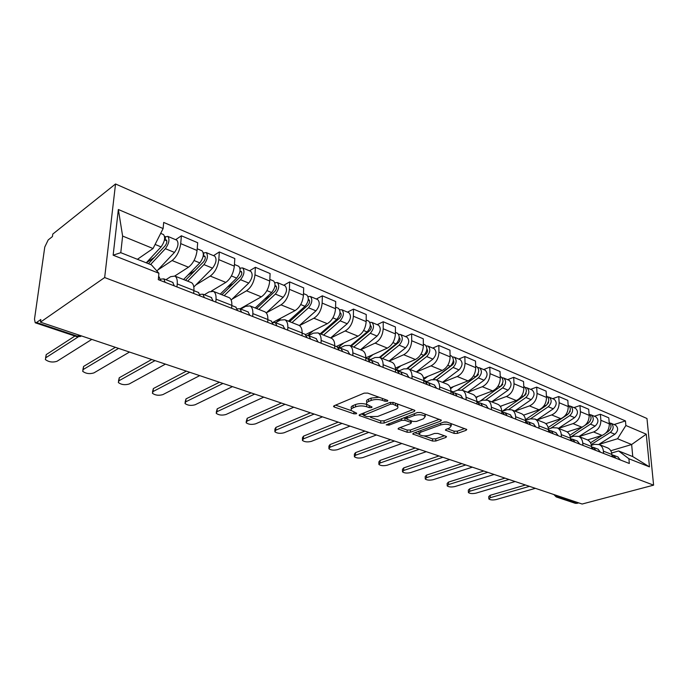 <?xml version="1.0" encoding="UTF-8"?>
<svg xmlns="http://www.w3.org/2000/svg" width="688" height="688" viewBox="0 0 688 688"><rect width="100%" height="100%" fill="white"/><g stroke="black" fill="none" stroke-linecap="round" stroke-linejoin="round"><path stroke-width="1.03" d="M387.421 401.233L387.843 400.597L387.353 400.278L367.736 393.097L364.141 393.132L334.136 405.748L333.62 406.591L334.385 407.072L353.899 413.823L356.307 413.806L356.685 413.221L351.327 410.555C350.708 409.532 351.293 408.638 353.073 407.855L355.541 406.84C359.11 405.653 362.834 405.619 366.704 406.737L369.198 407.631L371.64 407.606L372.045 407.004L366.73 404.303C366.093 403.245 366.704 402.308 368.57 401.491L371.107 400.442C374.771 399.221 378.555 399.186 382.442 400.339L384.945 401.25L387.421 401.233M454.123 433.406L457.425 433.38L466.094 430.327L466.791 429.493L447.037 422.105L443.648 422.14L413.359 433.234L412.748 434.016L432.528 441.042L435.771 441.017L445.867 437.456L446.521 436.665L445.944 436.295L437.809 433.423L434.515 433.449L429.484 435.255C424.874 436.364 421.4 436.037 419.069 434.291L420.729 432.193L440.673 424.909C445.377 423.756 448.903 424.075 451.242 425.855L449.436 428.082L446.065 429.295L445.403 430.112L454.123 433.406L454.071 431.195L457.365 431.161L464.692 428.564M653.6 485.152L582.134 504.029L40.454 322.156L104.662 277.548L653.6 485.152L646.969 418.502L115.532 183.971L52.77 234.092L52.426 236.569L48.186 239.949L44.772 247.044L34.495 319.18L35.226 322.775L36.507 322.517L77.796 336.337L81.709 336.011M414.296 411.433L414.933 410.555L414.279 410.125L393.373 402.48L389.847 402.514L359.721 414.623L359.17 415.449L380.713 423.103L384.076 423.077L414.296 411.433L414.279 410.125M420.781 412.508L441.412 420.222L440.741 421.073L410.461 432.227L407.158 432.253L398.042 428.916L398.636 428.125L410.71 423.584L411.329 422.767L410.684 422.355L404.965 420.325L401.577 420.351L389.021 425.15L386.209 424.874L417.324 412.533L420.781 412.508L417.41 412.508M578.918 502.945L575.417 503.358L556.48 497.028M40.454 322.156L40.833 319.499L36.507 322.517M104.662 277.548L115.532 183.971M165.946 279.706L170.641 276.679L174.864 276.077C176.73 277.212 177.521 279.835 177.237 283.938L176.979 286.93M174.752 276.017L188.478 267.211C193.165 263.521 196.028 257.948 197.069 250.492L180.72 243.612C179.62 251.137 176.747 256.787 172.086 260.546L157.887 269.937M180.72 243.612L181.391 235.786L175.664 239.691M193.663 293.449L193.904 290.474C194.154 286.406 193.328 283.791 191.427 282.648L190.8 282.398M197.069 250.492L197.688 242.726L181.391 235.786M204.319 294.756L209.1 291.884L213.426 291.385C215.37 292.538 216.238 295.135 216.032 299.16L215.826 302.092M213.521 255.652L219.334 251.946L218.801 259.625C217.821 266.996 214.974 272.474 210.253 276.069L195.856 284.952M231.65 308.276L231.839 305.36C232.019 301.37 231.116 298.79 229.147 297.629L228.502 297.371M211.44 291.033L225.819 282.398C230.566 278.881 233.395 273.463 234.333 266.153L234.814 258.542L219.334 251.946M240.774 309.05L245.616 306.332L250.045 305.919C252.057 307.097 252.986 309.66 252.849 313.608L252.694 316.48M249.495 270.823L255.386 267.305L254.973 274.839C254.104 282.054 251.283 287.386 246.519 290.818L231.951 299.246M267.727 322.354L267.864 319.499C267.985 315.586 267.021 313.031 264.983 311.853L264.312 311.587M240.112 308.792L261.32 296.838C266.11 293.466 268.913 288.203 269.739 281.048L270.109 273.575L255.386 267.305M275.458 322.655L280.351 320.066L284.858 319.739C286.922 320.935 287.919 323.463 287.842 327.333L287.722 330.154M283.731 285.262L289.682 281.908L289.381 289.304C288.616 296.382 285.821 301.559 281.014 304.853L266.316 312.851M302.032 335.735L302.127 332.94C302.187 329.096 301.163 326.585 299.074 325.39L298.386 325.114M272.758 322.448L295.109 310.58C299.934 307.355 302.711 302.23 303.442 295.212L303.692 287.876L289.682 281.908M308.473 335.615L313.418 333.147L317.994 332.897C320.118 334.101 321.158 336.595 321.141 340.405L321.064 343.166M316.342 299.013L322.345 295.823L322.147 303.081C321.477 310.021 318.716 315.061 313.874 318.217L299.461 325.613M334.686 348.481L334.746 345.737C334.746 341.97 333.68 339.485 331.539 338.281L330.842 337.997M305.644 334.557L327.307 323.678C332.158 320.582 334.91 315.594 335.546 308.714L335.701 301.516L322.345 295.823M339.683 348.102L344.946 345.617L349.573 345.436C351.74 346.649 352.832 349.117 352.858 352.849L352.824 355.558M347.449 312.128L353.494 309.093L353.391 316.222C352.798 323.025 350.072 327.935 345.204 330.954L330.782 337.98M365.81 360.632L365.835 357.941C365.792 354.234 364.674 351.783 362.499 350.57L361.785 350.287M336.286 346.52L358.027 336.174C362.894 333.198 365.612 328.339 366.171 321.597L366.24 314.519L353.494 309.093M369.327 360.073L375.037 357.511L379.707 357.407C381.917 358.62 383.053 361.054 383.121 364.717L383.113 367.383M377.153 324.659L383.225 321.752L383.207 328.761C382.691 335.434 379.991 340.216 375.115 343.123L360.615 349.822M395.514 372.225L395.505 369.576C395.419 365.947 394.267 363.522 392.048 362.301L391.326 362.017M365.835 357.837L387.361 348.102C392.246 345.247 394.929 340.508 395.419 333.895L395.402 326.946L383.225 321.752M398.361 371.193L403.779 368.88L408.491 368.828C410.727 370.049 411.897 372.457 412.017 376.061L412.035 378.675M405.55 336.63L411.639 333.861L411.699 340.741C411.252 347.285 408.586 351.955 403.701 354.741L389.141 361.148M423.885 383.293L423.851 380.705C423.722 377.127 422.535 374.736 420.291 373.515L419.56 373.223M395.419 368.123L415.414 359.506C420.299 356.762 422.957 352.144 423.378 345.651L423.283 338.814L411.639 333.861M426.061 381.874L431.273 379.75L436.011 379.759C438.273 380.98 439.477 383.362 439.632 386.897L439.684 389.46M432.718 348.085L438.815 345.436L438.953 352.196C438.566 358.629 435.934 363.178 431.041 365.861L416.446 371.984M451.01 393.889L450.95 391.334C450.786 387.826 449.574 385.461 447.295 384.239L446.564 383.947M423.541 378.125L442.255 370.428C447.148 367.788 449.771 363.273 450.124 356.891L449.961 350.183L438.815 345.436M452.506 392.134L457.589 390.165L462.353 390.216C464.641 391.438 465.871 393.794 466.06 397.26L466.129 399.788M458.733 359.059L464.839 356.522L465.036 363.169C464.718 369.482 462.112 373.928 457.219 376.508L442.608 382.373M476.982 404.019L476.896 401.517C476.698 398.068 475.451 395.729 473.163 394.508L472.424 394.215M450.322 387.834L467.969 380.885C472.854 378.34 475.451 373.937 475.743 367.667L475.52 361.071L464.839 356.522M477.764 402.007L482.804 400.132L487.586 400.235C489.89 401.457 491.146 403.779 491.361 407.193L491.464 409.67M483.673 369.576L489.779 367.143L490.037 373.679C489.77 379.879 487.199 384.231 482.314 386.716L467.694 392.332M501.862 413.729L501.75 411.269C501.526 407.881 500.253 405.576 497.949 404.346L497.2 404.054M475.855 397.234L492.617 390.904C497.501 388.453 500.064 384.153 500.305 377.996L500.021 371.503L489.779 367.143M501.733 410.925L502.403 411.192L501.948 411.493L506.987 409.695L511.786 409.842C514.099 411.063 515.381 413.359 515.622 416.713L515.742 419.147M507.598 379.664L513.704 377.334L514.022 383.758C513.807 389.855 511.261 394.104 506.385 396.503L491.765 401.895M525.718 423.043L525.589 420.617C525.331 417.289 524.041 415.01 521.719 413.789L520.971 413.488M500.236 406.341L516.275 400.528C521.143 398.163 523.68 393.957 523.869 387.903L523.534 381.522L513.704 377.334M525.58 420.463L530.199 418.88L534.997 419.061C537.328 420.282 538.635 422.544 538.902 425.846L539.039 428.237M530.577 389.356L536.674 387.12L537.036 393.441C536.872 399.427 534.352 403.581 529.493 405.903L514.891 411.071M548.611 431.978L548.465 429.596C548.19 426.319 546.883 424.075 544.543 422.845L543.795 422.544M523.534 415.156L538.988 409.764C543.847 407.485 546.349 403.366 546.504 397.423L546.117 391.137L536.674 387.12M548.422 429.045L552.49 427.695L557.306 427.91C559.645 429.131 560.961 431.367 561.253 434.618L561.408 436.966M552.662 398.67L558.742 396.52L559.155 402.738C559.026 408.629 556.54 412.688 551.69 414.933L537.122 419.895M570.61 440.561L570.447 438.222C570.137 434.997 568.813 432.778 566.473 431.557L565.725 431.256M545.825 423.679L560.823 418.648C565.665 416.438 568.142 412.413 568.245 406.565L567.824 400.382L558.742 396.52M570.343 437.319L573.93 436.175L578.737 436.424C581.085 437.645 582.418 439.847 582.736 443.046L582.908 445.36M573.895 407.623L579.958 405.559L580.414 411.682C580.337 417.47 577.877 421.452 573.044 423.619L558.51 428.392M591.749 448.808L591.568 446.512C591.25 443.339 589.908 441.146 587.561 439.924L586.804 439.623M567.153 431.935L581.833 427.188C586.658 425.055 589.1 421.108 589.169 415.363L588.696 409.274L579.958 405.559M591.405 445.299L594.561 444.336L599.36 444.611C601.708 445.824 603.058 448.008 603.393 451.147L603.582 453.426M594.337 416.24L600.383 414.253L600.873 420.282C600.83 425.975 598.405 429.88 593.589 431.969L579.098 436.562M612.088 456.746L611.899 454.484C611.555 451.362 610.204 449.195 607.848 447.983L607.1 447.682M587.655 439.907L602.052 435.409C606.85 433.345 609.267 429.484 609.301 423.825L608.794 417.84L600.383 414.253M137.411 259.299L153.046 248.523L122.619 236.061L120.778 252.677L151.446 264.889L158.911 273.256L158.309 279.646L629.331 463.48L628.901 458.758L618.607 450.95L632.762 456.583L631.644 444.525L617.54 438.746L598.956 444.431M158.911 273.256L113.15 255.196L118.353 209.505L163.116 228.554L153.046 248.523M617.54 438.746L625.874 425.502L625.461 420.91L163.692 222.43L163.116 228.554M625.874 425.502L646.256 434.171L649.481 466.877L628.901 458.758M610.781 450.752L631.644 444.525L646.256 434.171M611.658 453.005L618.607 450.95M614.023 424.548L625.461 420.91M113.15 255.196L120.778 252.677M118.353 209.505L122.619 236.061M632.762 456.583L649.481 466.877M379.071 397.243L371.124 398.094L371.107 400.442M366.738 402.755L366.747 401.973C366.111 400.906 366.73 399.96 368.587 399.143L371.124 398.094M351.344 409.042L351.362 408.242C350.742 407.219 351.327 406.324 353.107 405.542L355.576 404.518C359.136 403.323 362.86 403.288 366.721 404.415L366.842 404.458M335.572 405.146L351.387 410.641M370.522 417.298L380.722 420.85L384.085 420.815L412.938 409.635M361.166 414.047L363.642 414.907M392.943 404.166L390.483 404.191L363.642 415.354L366.73 416.567L377.652 416.472L395.755 409.343C397.681 408.534 398.335 407.597 397.716 406.531L392.943 404.166L392.934 402.351M363.651 413.041L363.642 415.036M397.337 406.109L397.561 404.011M439.365 419.302L410.435 430.009L410.461 432.227M400.081 427.583L407.141 430.043L410.435 430.009M406.634 418.657L403.555 417.814M423.524 418.768L425.244 416.481C422.785 414.597 419.155 414.253 414.374 415.466L407.287 418.175L406.668 419.009L407.322 419.431L413.041 421.469L416.421 421.443L423.524 418.768M424.642 415.913L425.141 414.099M406.608 416.644L406.668 418.588M447.441 428.805L454.071 431.195M450.58 425.261L451.208 423.636L451.242 425.855M446.641 421.993L444.25 421.976M418.975 431.178L419.061 433.285M424.014 435.908L432.494 438.858L435.728 438.832L444.414 435.753M414.804 432.709L418.992 434.162M148.445 263.693L165.129 245.831C166.892 243.32 167.279 241.35 166.298 239.931L165.18 240.121L165.49 236.792L167.829 236.388L176.558 240.069M150.552 264.536L165.387 248.686C169.059 243.457 169.867 239.364 167.829 236.388M156.89 270.995L174.468 252.427C178.132 247.25 178.932 243.174 176.868 240.198M146.286 262.833L154.361 257.355M164.484 239.828L166.814 240.809M146.243 262.816L161.069 246.897C164.733 241.651 165.55 237.549 163.529 234.574L163.228 234.445M164.604 236.423L165.49 236.792M159.083 277.015L160.717 280.584M45.571 357.915L46.216 354.612L74.915 336.045M160.605 279.165L163.804 278.864L165.12 282.304M172.679 282.347L174.365 285.916M78.217 336.896L45.786 357.751L45.348 359.549C48.745 362.069 52.632 362.645 57.001 361.286L91.796 339.399M185.468 280.283L203.605 261.784C205.368 259.359 205.729 257.432 204.689 256.013L203.536 256.168L203.786 252.909L206.202 252.565L214.458 256.048M187.661 281.151L203.932 264.596C207.604 259.548 208.361 255.54 206.202 252.565M193.818 286.999L212.549 268.148C216.221 263.143 216.969 259.152 214.776 256.185M187.91 275.088L194.902 270.659M203.209 256.031L205.239 256.882M183.567 279.534L199.83 262.902C203.502 257.837 204.267 253.812 202.117 250.845L201.799 250.707M203.261 252.685L203.786 252.909M221.889 294.748L240.164 276.937C241.918 274.589 242.253 272.706 241.161 271.287L239.983 271.425L241.746 272.156M224.159 295.642L240.551 279.706C244.223 274.83 244.919 270.9 242.649 267.933L239.974 268.131M231.151 300.02L248.738 283.086C252.41 278.244 253.098 274.34 250.802 271.373L250.466 271.235M227.341 287.188L233.232 283.688M220.263 294.103L236.646 278.098C240.318 273.196 241.024 269.266 238.762 266.299L238.435 266.161M211.749 291.007L212.179 290.585M240.129 269.128L240.181 268.217M198.419 292.443L200.182 295.986M82.861 369.783L83.575 366.446L115.378 347.311M199.984 294.369L202.934 294.206L204.353 297.62M211.319 297.5L213.117 301.043M118.568 348.386L83.205 369.533L82.68 371.305C85.871 373.661 89.612 374.195 93.912 372.905L129.49 352.05M235.752 307.08L237.627 310.606M118.474 381.109L119.256 377.755L151.695 359.506M237.334 308.826L240.069 308.774L241.591 312.146M248.007 311.888L249.916 315.396M155.006 360.624L118.929 380.782L118.327 382.519C121.329 384.738 124.941 385.228 129.163 384.007L165.43 364.115M256.564 308.508L274.925 291.351C276.688 289.08 276.997 287.24 275.854 285.821L274.994 285.778M258.894 309.437L275.363 294.086C279.036 289.356 279.689 285.511 277.316 282.553L274.865 282.751M266.256 312.902L283.164 297.302C286.827 292.606 287.472 288.788 285.081 285.83L284.737 285.683M264.631 299.125L269.55 296.373M255.188 307.966L271.657 292.546C275.329 287.808 275.983 283.955 273.618 280.996L273.282 280.859M245.788 306.237L247.474 304.638M289.605 321.631L308.035 305.076C309.789 302.883 310.082 301.077 308.895 299.667L308.301 299.547M291.987 322.577L308.525 307.768C312.189 303.184 312.791 299.426 310.331 296.476L308.035 296.537M299.366 325.553L315.955 310.838C319.61 306.289 320.204 302.539 317.736 299.598L317.383 299.452M299.968 310.83L304.019 308.688M288.461 321.176L304.99 306.306C308.654 301.714 309.256 297.938 306.814 294.997L306.47 294.851M276.739 321.975L281.1 318.019M321.133 334.144L339.597 318.166C341.351 316.033 341.618 314.261 340.405 312.859L340.035 312.748M323.566 335.108L340.13 320.814C343.785 316.377 344.344 312.687 341.816 309.755L339.648 309.703M330.644 337.92L347.216 323.747C350.863 319.327 351.422 315.663 348.876 312.73L348.515 312.584M333.508 322.242L336.785 320.608M306.564 335.692L307.622 335.572L313.16 330.782M320.195 333.775L336.759 319.43C340.414 314.966 340.981 311.268 338.453 308.336L338.1 308.19M271.227 320.995L273.196 324.487M152.512 391.936L153.355 388.557L186.353 371.142M272.818 322.586L275.355 322.62L276.972 325.957M282.888 325.57L284.884 329.045M189.768 372.294L153.08 391.532L152.392 393.244C155.221 395.325 158.713 395.781 162.858 394.62L199.718 375.631M304.99 334.239L307.046 337.696M185.081 402.282L185.984 398.894L219.455 382.253M307.622 335.572L308.946 335.787L310.632 339.098M316.084 338.591L318.166 342.039M222.964 383.44L185.751 401.818L184.986 403.495C187.652 405.456 191.032 405.886 195.117 404.768L232.467 386.63M337.146 346.855L339.279 350.278M216.281 412.198L217.227 408.801L251.103 392.882M338.702 348.197L340.938 348.343L342.701 351.611M347.724 351L349.882 354.415M254.698 394.086L217.038 411.673L216.204 413.316C218.724 415.165 221.992 415.561 226.008 414.494L263.788 397.139M351.241 346.098L369.731 330.661C371.477 328.589 371.718 326.852 370.471 325.458L370.316 325.39M353.718 347.087L370.299 333.267C373.937 328.959 374.461 325.347 371.864 322.423L369.817 322.302M360.486 349.771L377.067 336.062C380.705 331.779 381.212 328.185 378.606 325.269L378.245 325.114M365.397 333.353L367.977 332.123M338.264 347.56L343.768 342.951M350.493 345.806L367.082 331.943C370.72 327.617 371.245 323.996 368.656 321.072L368.295 320.926M367.813 358.887L370.015 362.275M246.184 421.692L247.181 418.287L281.392 403.056M369.353 360.125L371.46 360.314L373.283 363.548M377.918 362.843L380.137 366.222M285.064 404.286L247.026 421.116L246.123 422.724C248.506 424.47 251.679 424.84 255.635 423.825L293.767 407.21M380.034 357.528L398.515 342.598C400.244 340.612 400.485 338.917 399.238 337.507M382.545 358.525L399.126 345.17C402.747 340.981 403.228 337.438 400.579 334.531L398.636 334.351M389.012 361.097L405.593 347.844C409.214 343.682 409.687 340.147 407.021 337.249L406.66 337.103M395.763 344.129L397.716 343.243M367.762 358.861L373.025 354.587M379.475 357.296L396.047 343.897C399.668 339.7 400.158 336.14 397.509 333.241L397.148 333.087M397.096 370.368L399.358 373.722M274.873 430.791L274.951 428.977L275.914 427.394L310.417 412.8M398.61 371.529L400.605 371.744L402.48 374.943M406.754 374.152L409.025 377.497M314.141 414.047L275.793 430.172L274.83 431.746C277.092 433.397 280.171 433.741 284.058 432.778L322.483 416.851M407.563 368.484L426.053 354.01C427.687 352.239 427.97 350.605 426.887 349.134M410.125 369.482L426.689 356.547C430.292 352.48 430.74 348.997 428.039 346.116L426.19 345.892M416.326 371.941L432.881 359.102C436.484 355.06 436.923 351.594 434.214 348.721L433.844 348.558M424.462 354.69L426.096 353.985M395.763 369.843L401.009 365.715M407.081 368.39L423.748 355.335C427.351 351.25 427.807 347.767 425.107 344.877L424.737 344.722M425.089 381.35L427.403 384.669M302.419 439.529L302.479 437.688L303.511 436.14L338.238 422.14M426.577 382.425L428.469 382.674L430.378 385.83M434.317 384.97L436.648 388.281M342.022 423.412L303.425 438.875L302.393 440.415C304.543 441.98 307.527 442.298 311.363 441.369L350.029 426.096M433.595 379.243L452.412 364.941C453.96 363.35 454.278 361.802 453.358 360.288M436.545 379.965L453.082 367.444C456.66 363.479 457.081 360.065 454.338 357.201L452.575 356.943M442.487 382.33L459.016 369.895C462.594 365.956 462.998 362.559 460.246 359.695L459.876 359.54M451.509 365.044L452.928 364.451M433.173 379.269L450.262 366.274C453.848 362.301 454.269 358.887 451.526 356.023L451.156 355.859M423.774 379.458L427.807 376.37M451.87 391.85L454.226 395.136M328.898 447.922L328.941 446.056L330.034 444.543L364.95 431.109M453.323 392.865L455.121 393.123L457.081 396.254M460.702 395.316L463.076 398.593M368.777 432.391L329.965 447.226L328.881 448.739C330.919 450.219 333.826 450.52 337.602 449.634L376.456 434.971M457.847 390.062L477.678 375.416L478.71 370.995M461.889 390.019L478.375 377.884C481.927 374.023 482.322 370.677 479.536 367.831L477.85 367.547M467.573 392.289L484.06 380.232C487.611 376.396 487.99 373.059 485.203 370.221L484.825 370.067M477.274 375.072L478.444 374.607M457.468 390.208L475.666 376.766C479.226 372.896 479.622 369.542 476.844 366.695L476.466 366.541M450.606 388.729L453.487 386.579M500.228 386.673L501.905 385.469L503.023 381.298M486.072 399.754L502.627 387.894C506.162 384.136 506.523 380.842 503.711 378.022L502.085 377.721M491.653 401.844L508.079 390.148C511.614 386.407 511.967 383.13 509.146 380.318L508.767 380.154M501.896 384.755L502.851 384.394M480.121 401.13L500.03 386.819C503.564 383.053 503.934 379.759 501.122 376.929L500.744 376.775M476.13 397.819L478.126 396.374M524.29 395.729L525.168 395.11L526.354 391.205M509.034 409.283L525.907 397.501C529.416 393.837 529.751 390.612 526.913 387.808L525.357 387.49M514.779 411.028L531.145 399.668C534.653 396.021 534.98 392.805 532.134 390.01L531.755 389.847M525.469 394.112L526.225 393.837M502.403 411.192L523.413 396.477C526.922 392.805 527.266 389.563 524.428 386.759L524.05 386.604M500.468 406.703L501.784 405.782M547.037 404.699L548.766 400.76M530.663 418.734L548.267 406.737C551.759 403.159 552.068 399.986 549.205 397.208L547.708 396.881M537.018 419.861L553.307 408.81C556.781 405.266 557.091 402.102 554.227 399.324L553.84 399.169M548.069 403.134L548.654 402.927M525.503 419.671L545.876 405.748C549.359 402.162 549.678 398.98 546.814 396.202L546.435 396.039M523.714 415.363L524.514 414.812M568.83 413.393L570.3 409.971M550.753 428.271L569.767 415.612C573.233 412.129 573.517 409.007 570.636 406.247L569.2 405.911M558.407 428.349L574.618 417.607C578.066 414.142 578.359 411.037 575.469 408.285L575.091 408.122M569.767 411.837L570.197 411.691M548.147 427.558L567.462 414.658C570.928 411.166 571.221 408.036 568.34 405.284L568.34 405.284M589.754 421.804L591.009 418.872M570.335 437.25L590.459 424.152C593.89 420.746 594.165 417.676 591.267 414.95L589.883 414.606M578.995 436.519L595.12 426.078C598.551 422.69 598.818 419.637 595.911 416.911L595.533 416.747M569.793 435.272L582.702 426.852M585.058 425.313L588.24 423.232C591.68 419.826 591.947 416.756 589.066 414.021M477.515 401.912L479.914 405.163M354.363 455.989L354.389 454.106L355.533 452.627L390.595 439.718M478.934 402.858L480.654 403.142L482.641 406.23M485.986 405.232L488.394 408.474M394.465 441.017L355.498 455.267L354.354 456.737C356.298 458.148 359.127 458.432 362.843 457.58L401.852 443.493M502.094 411.553L504.528 414.769M378.873 463.746L378.882 461.854L380.077 460.401L415.251 448M503.478 412.447L505.121 412.74L507.151 415.793M510.221 414.735L512.655 417.943M419.155 449.307L380.068 463.007L378.873 464.443C380.731 465.785 383.483 466.043 387.138 465.234L426.259 451.689M525.684 420.807L528.143 423.989M402.48 471.22L402.471 469.311L403.718 467.892L438.97 455.963M527.034 421.649L528.608 421.95L530.654 424.969M533.475 423.86L535.943 427.033M442.909 457.279L403.736 470.454L402.489 471.865C404.26 473.138 406.943 473.378 410.547 472.596L449.737 459.575M548.74 429.845L550.813 432.829M425.236 478.418L425.21 476.5L426.508 475.116L461.803 463.626M549.643 430.482L551.148 430.791L553.229 433.775M555.818 432.623L558.312 435.762M465.767 464.959L426.543 477.635L425.244 479.011C426.938 480.224 429.561 480.456 433.113 479.708L472.346 467.169M570.455 438.359L572.597 441.335M447.183 485.358L447.148 483.432L448.481 482.082L483.802 471.013M571.367 438.978L572.82 439.297L574.919 442.238M577.292 441.042L579.803 444.147M487.783 472.346L448.542 484.558L447.2 485.909C448.817 487.061 451.38 487.276 454.88 486.554L494.122 474.479M591.585 446.667L593.538 449.513M468.373 492.049L468.313 490.123L469.698 488.798L505.009 478.134M592.256 447.148L593.667 447.467L595.774 450.382M597.949 449.152L600.478 452.214M509.008 479.476L469.766 491.249L468.382 492.556C469.938 493.657 472.441 493.864 475.89 493.176L515.123 481.531M609.912 429.862L610.927 427.497M591.233 444.577L610.376 432.374C613.791 429.045 614.04 426.035 611.125 423.318L609.792 422.974M598.844 444.388L614.874 434.231C618.271 430.92 618.521 427.919 615.605 425.21L615.227 425.046M590.519 442.814L602.163 435.375M605.913 432.984L608.244 431.496C611.58 428.297 611.899 425.313 609.19 422.527M611.916 454.673L613.696 457.374M488.824 498.516L488.755 496.581L490.174 495.291L525.469 485.006M612.372 455.009L613.722 455.336L615.846 458.217M617.833 456.944L620.37 459.98M529.476 486.347L490.269 497.699L488.841 498.981C490.329 500.03 492.78 500.228 496.177 499.557L535.376 488.325M589.169 415.363L580.414 411.682M568.245 406.565L559.155 402.738M546.504 397.423L537.036 393.441M523.869 387.903L514.022 383.758M500.305 377.996L490.037 373.679M475.743 367.667L465.036 363.169M450.124 356.891L438.953 352.196M423.378 345.651L411.699 340.741M395.419 333.895L383.207 328.761M366.171 321.597L353.391 316.222M335.546 308.714L322.147 303.081M303.442 295.212L289.381 289.304M269.739 281.048L254.973 274.839M234.333 266.153L218.801 259.625M609.301 423.825L600.873 420.282M602.052 435.409L593.589 431.969M581.833 427.188L573.044 423.619M591.568 446.512L582.736 443.046M560.823 418.648L551.69 414.933M570.447 438.222L561.253 434.618M538.988 409.764L529.493 405.903M548.465 429.596L538.902 425.846M516.275 400.528L506.385 396.503M525.589 420.617L515.622 416.713M492.617 390.904L482.314 386.716M501.75 411.269L491.361 407.193M467.969 380.885L457.219 376.508M476.896 401.517L466.06 397.26M442.255 370.428L431.041 365.861M450.95 391.334L439.632 386.897M415.414 359.506L403.701 354.741M423.851 380.705L412.017 376.061M387.361 348.102L375.115 343.123M395.505 369.576L383.121 364.717M358.027 336.174L345.204 330.954M365.835 357.941L352.858 352.849M327.307 323.678L313.874 318.217M334.746 345.737L321.141 340.405M295.109 310.58L281.014 304.853M302.127 332.94L287.842 327.333M261.32 296.838L246.519 290.818M267.864 319.499L252.849 313.608M225.819 282.398L210.253 276.069M231.839 305.36L216.032 299.16M188.478 267.211L172.086 260.546M193.904 290.474L177.237 283.938M611.899 454.484L603.393 451.147M79.464 335.254L76.454 336.552L35.432 322.844M559.697 496.495L557.822 497.011L577.043 503.444M555.938 495.231L557.822 497.011L556.196 496.925L553.814 494.517M382.442 398.481L382.442 400.339M368.587 399.143L368.57 401.491M369.215 405.851L369.198 407.631M366.721 404.415L366.704 406.737M355.576 404.518L355.541 406.84M353.107 405.542L353.073 407.855M353.924 412.121L353.899 413.823M334.42 405.628L334.385 407.072M384.945 399.393L384.945 401.25M384.085 420.815L384.076 423.077M380.722 420.85L380.713 423.103M359.91 414.546L359.893 415.896M390.474 402.325L390.483 404.191M364.047 412.886L364.029 414.778M395.531 403.271L395.54 405.112M440.716 419.8L440.741 421.073M407.141 430.043L407.158 432.253M398.687 428.108L398.687 429.329M410.676 420.626L410.684 422.355M404.957 418.055L404.965 420.325M401.568 418.579L401.577 420.351M389.021 423.387L389.021 425.15M414.357 413.677L414.374 415.466M407.27 416.395L407.287 418.175M445.962 429.329L445.987 430.49M440.638 423.24L440.673 424.909M420.712 430.542L420.729 432.193M445.841 436.261L445.867 437.456M435.728 438.832L435.771 441.017M432.494 438.858L432.528 441.042M413.359 433.234L413.376 434.412M466.06 429.063L466.094 430.327M457.365 431.161L457.425 433.38M165.387 248.686L174.468 252.427M155.11 244.438L161.069 246.897M45.786 357.751L46.216 354.612M203.932 264.596L212.549 268.148M194.042 260.511L199.83 262.902M240.551 279.706L248.738 283.086M231.409 275.931L236.646 278.098M83.205 369.533L83.575 366.446M118.929 380.782L119.256 377.755M274.951 286.053L276.464 286.69M275.363 294.086L283.164 297.302M266.918 290.594L271.657 292.546M308.241 299.985L309.531 300.527M308.525 307.768L315.955 310.838M300.716 304.543L304.99 306.306M339.975 313.264L341.059 313.719M340.13 320.814L347.216 323.747M308.336 334.987L309.11 335.297M332.915 317.839L336.759 319.43M153.08 391.532L153.355 388.557M185.751 401.818L185.984 398.894M217.038 411.673L217.227 408.801M370.256 325.931L371.142 326.31M370.299 333.267L377.067 336.062M338.952 347.01L340.612 347.664M363.625 330.515L367.082 331.943M247.026 421.116L247.181 418.287M399.186 338.04L399.9 338.341M399.126 345.17L405.593 347.844M368.218 358.5L370.677 359.471M392.951 342.624L396.047 343.897M275.793 430.172L275.914 427.394M426.844 349.616L427.394 349.848M426.689 356.547L432.881 359.102M396.219 369.499L399.401 370.746M420.979 354.191L423.748 355.335M303.425 438.875L303.511 436.14M453.082 367.444L459.016 369.895M423.842 380.344L426.887 381.539M447.802 365.259L450.262 366.274M329.965 447.226L330.034 444.543M478.375 377.884L484.06 380.232M450.941 390.982L453.194 391.868M473.49 375.872L475.666 376.766M502.627 387.894L508.079 390.148M476.879 401.173L478.409 401.775M498.121 386.028L500.03 386.819M525.907 397.501L531.145 399.668M521.745 395.789L523.413 396.477M548.267 406.737L553.307 408.81M544.432 405.155L545.876 405.748M569.767 415.612L574.618 417.607M566.233 414.15L567.462 414.658M590.459 424.152L595.12 426.078M587.199 422.81L588.24 423.232M355.498 455.267L355.533 452.627M380.068 463.007L380.077 460.401M403.736 470.454L403.718 467.892M426.543 477.635L426.508 475.116M448.542 484.558L448.481 482.082M469.766 491.249L469.698 488.798M610.376 432.374L614.874 434.231M607.384 431.135L608.244 431.496M490.269 497.699L490.174 495.291M607.848 447.983L599.36 444.611M191.427 282.648L174.864 276.077M229.147 297.629L213.426 291.385M264.983 311.853L250.045 305.919M299.074 325.39L284.858 319.739M331.539 338.281L317.994 332.897M362.499 350.57L349.573 345.436M392.048 362.301L379.707 357.407M420.291 373.515L408.491 368.828M447.295 384.239L436.011 379.759M473.163 394.508L462.353 390.216M497.949 404.346L487.586 400.235M521.719 413.789L511.786 409.842M544.543 422.845L534.997 419.061M566.473 431.557L557.306 427.91M587.561 439.924L578.737 436.424M81.356 335.89L80.358 336.535L76.643 336.621M333.628 406.092L333.62 406.591M359.179 414.993L359.17 415.449M397.707 404.2L397.716 406.531M411.312 420.85L411.329 422.767M425.218 414.202L425.244 416.481M160.691 233.378L163.529 234.574M159.418 277.144L158.575 276.808M173.023 282.476L163.804 278.864M197.207 248.772L202.117 250.845M242.649 267.933L250.802 271.373M234.436 264.476L238.762 266.299M198.763 292.572L193.887 290.663M211.672 297.637L202.934 294.206M236.113 307.226L231.83 305.541M248.368 312.034L240.069 308.774M277.316 282.553L285.081 285.83M269.825 279.397L273.618 280.996M310.331 296.476L317.736 299.598M303.494 293.595L306.814 294.997M341.816 309.755L348.876 312.73M335.581 307.123L338.453 308.336M271.597 321.141L267.856 319.679M283.258 325.716L275.355 322.62M305.36 334.385L302.118 333.112M316.463 338.737L308.946 335.787M337.524 347.001L334.738 345.909M348.111 351.155L340.938 348.343M371.864 322.423L378.606 325.269M366.188 320.032L368.656 321.072M368.209 359.033L365.835 358.104M378.305 362.997L371.46 360.314M400.579 334.531L407.021 337.249M395.411 332.356L397.509 333.241M397.492 370.522L395.505 369.74M407.15 374.306L400.605 371.744M428.039 346.116L434.214 348.721M423.352 344.138L425.107 344.877M425.485 381.505L423.851 380.86M434.721 385.125L428.469 382.674M454.338 357.201L460.246 359.695M450.09 355.412L451.526 356.023M452.274 392.014L450.958 391.498M461.106 395.48L455.121 393.123M479.536 367.831L485.203 370.221M475.692 366.214L476.844 366.695M503.711 378.022L509.146 380.318M500.245 376.56L501.122 376.929M526.913 387.808L532.134 390.01M523.8 386.493L524.428 386.759M549.205 397.208L554.227 399.324M570.636 406.247L575.469 408.285M591.267 414.95L595.911 416.911M477.919 402.067L476.904 401.672M486.39 405.395L480.654 403.142M502.507 411.716L501.758 411.424M510.625 414.898L505.121 412.74M526.088 420.961L525.598 420.772M533.888 424.023L528.608 421.95M556.231 432.786L551.148 430.791M577.705 441.206L572.82 439.297M598.362 449.307L593.667 447.467M611.125 423.318L615.605 425.21M618.245 457.107L613.722 455.336"/></g></svg>
